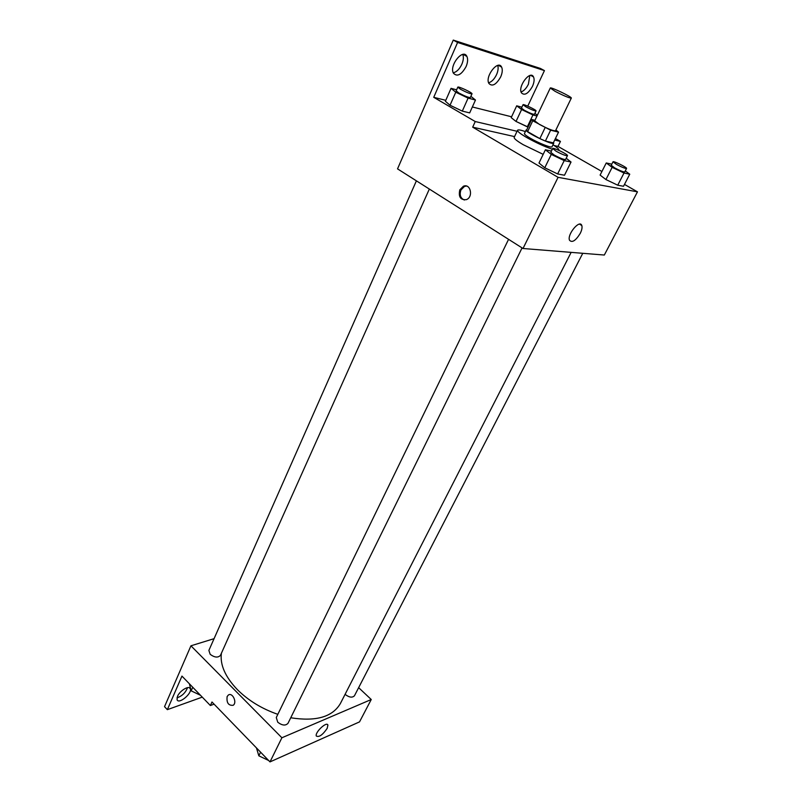 <?xml version="1.0" encoding="UTF-8"?>
<svg xmlns="http://www.w3.org/2000/svg" width="802" height="802" viewBox="0 0 802 802"><rect width="100%" height="100%" fill="white"/><g stroke="black" fill="none" stroke-linecap="round" stroke-linejoin="round"><path stroke-width="1.2" d="M555.124 91.348L550.282 88.019C550.393 86.576 572.357 97.102 571.315 98.095C569.119 98.034 563.726 95.789 555.124 91.348M571.315 98.095L555.495 130.796C553.21 130.997 547.836 128.851 539.375 124.38L534.703 120.841L550.282 88.019M558.533 132.14L553.33 142.856L545.39 141.042L550.623 130.195L558.533 132.14L555.896 129.974M534.954 120.3L531.656 119.468L532.759 120.791L550.623 130.195M532.759 120.791L527.626 131.618L526.553 130.255L531.656 119.468M527.626 131.618L539.856 138.616L545.059 127.749M545.39 141.042L539.856 138.616M526.804 129.734L526.132 129.964C524.328 131.869 553.4 145.794 553.751 143.197L553.5 142.515M553.751 143.197L552.017 146.756C551.816 148.28 538.874 143.247 530.553 138.375C526.333 135.909 524.287 134.295 524.448 133.543L526.132 129.964M552.347 149.222C544.257 146.475 535.696 142.566 526.643 137.483C520.338 133.794 517.3 131.388 517.531 130.265C518.042 129.523 520.658 129.954 525.38 131.558M552.979 144.781C557.179 147.458 559.154 149.222 558.904 150.084L558.713 150.275M543.185 154.355L523.225 144.701C516.939 140.992 513.922 138.556 514.182 137.393L517.531 130.265M554.142 145.533L558.012 146.405L560.448 141.403L555.425 138.545M514.563 136.591L517.059 131.277M472.689 127.167L475.245 121.543L433.732 97.313L457.591 42.466L453.27 40.1L397.541 168.871L523.014 248.5L558.082 177.332L472.689 127.167L514.513 136.591M558.082 177.332L637.47 191.838L624.477 184.41M601.911 171.508L558.012 146.405M551.445 151.067L545.41 149.763L538.994 163.027L544.769 167.788L557.651 173.954L564.498 175.237L571.034 162.024L566.202 158.255M611.796 164.169L606.252 162.966L600.096 175.077L605.931 179.548L617.73 185.202L623.505 186.285L629.75 174.214L625.279 170.936M459.817 189.823L463.386 186.244C470.513 183.056 473.621 197.061 466.363 199.648C460.458 200.129 458.273 196.851 459.817 189.823M523.014 248.5L604.327 255.036L637.47 191.838M580.227 233.402C575.666 240.75 572.087 243.026 569.51 240.229C566.904 234.505 579.816 219.046 581.801 225.522C582.392 227.447 581.871 230.074 580.227 233.402M527.756 106.135L544.438 70.606L540.388 68.431L453.27 40.1M466.483 186.054L464.478 186.405L460.909 189.984C459.325 194.906 460.488 198.254 464.388 200.019M475.245 121.543L517.009 131.277M457.591 42.466L544.438 70.606M462.794 54.436C463.787 57.082 463.476 60.361 461.842 64.26C459.516 69.122 456.659 71.979 453.25 72.832M529.801 75.548L528.428 84.18C526.363 88.34 523.907 90.937 521.079 91.979M497.731 65.433C498.513 67.939 498.122 71.007 496.548 74.646C494.353 79.137 491.706 81.854 488.608 82.817M554.693 140.059L560.448 141.403M521.871 107.197L516.699 105.814L511.195 117.643L516.027 121.443L528.077 127.037L527.315 126.846L532.939 114.957L536.989 116.019M456.629 89.824L451.055 88.34L445.371 101.263L450.022 105.232L462.293 111.107L469.681 112.892L475.476 100.029L470.874 96.33M433.732 97.313L445.782 100.33M472.348 106.977L511.586 116.791M466.072 66.626C461.381 74.887 457.16 77.082 453.421 73.193C448.96 65.574 463.115 47.97 466.894 56.431C468.067 59.087 467.797 62.486 466.072 66.626M532.448 86.385C528.187 93.754 524.508 95.889 521.41 92.821C517.591 86.506 530.302 69.804 533.52 76.912C534.563 79.268 534.202 82.426 532.448 86.385M500.669 76.922C496.207 84.711 492.268 86.887 488.879 83.428C484.749 76.511 498.132 59.358 501.621 67.097C502.724 69.604 502.413 72.872 500.669 76.922M277.833 714.341C261.893 708.798 248.43 700.587 237.432 689.7C225.222 676.898 219.878 664.738 221.402 653.229M571.144 252.369L340.389 703.514C332.509 716.988 315.958 721.74 290.735 717.77M508.568 239.337L276.279 717.529L277.753 722.211C282.103 725.539 285.522 725.91 287.998 723.324L522.072 247.898M429.341 189.051L220.45 655.364C217.984 657.911 214.555 657.56 210.174 654.322L208.881 650.412L416.398 180.841M582.773 253.302L354.454 695.775C352.309 697.91 349.241 697.479 345.241 694.472L345.091 694.332M214.074 638.673L190.936 645.8L281.893 737.77L371.246 699.514L358.644 687.665M281.893 737.77L270.003 761.9L211.979 701.991L210.375 705.529L181.954 676.096L167.347 709.66L164.53 706.662L190.936 645.8M227.136 696.527L228.339 695.053C232.46 691.996 237.482 702.712 233.121 705.299C228.42 705.69 226.415 702.763 227.136 696.527C226.425 702.763 228.42 705.69 233.131 705.299C237.482 702.712 232.46 691.986 228.349 695.053L227.136 696.527M270.003 761.9L359.517 721.89L371.246 699.514M327.186 728.356C322.665 734.943 319.036 737.489 316.299 736.015C314.745 732.376 326.945 720.968 327.908 725.128L327.186 728.356M202.264 697.128L167.347 709.66M187.508 687.645C185.603 692.677 182.104 696.076 177.001 697.82M214.084 704.156L210.375 705.529M177.473 696.397C179.758 690.662 189.202 685.028 190.274 688.707C192.52 693.209 178.716 704.768 177.062 699.715L177.473 696.397M256.47 747.925L258.825 755.815L268.66 760.507M258.825 755.815L260.59 752.176M266.575 759.514L261.051 756.877M189.412 683.825L191.177 690.843L200.48 695.284M191.177 690.843L192.751 687.284M199.237 694.692L193.352 691.885M545.41 149.763L551.275 154.415L564.207 160.611L571.034 162.024M567.475 155.668L565.611 159.468C563.976 159.708 560.177 158.235 554.222 155.047L550.834 152.34L552.678 148.53C552.949 147.117 568.428 154.585 567.475 155.668C565.851 155.889 562.062 154.405 556.097 151.217L552.678 148.53M538.994 163.027L544.769 167.788L551.275 154.415M544.769 167.788L557.651 173.954L564.207 160.611M557.651 173.954L564.498 175.237M606.252 162.966L612.157 167.347L624.016 173.021L629.75 174.214M626.562 168.44L624.778 171.909C623.395 172.079 620.016 170.736 614.643 167.879L611.234 165.282L612.999 161.803C613.219 160.611 627.405 167.558 626.562 168.44C625.189 168.59 621.811 167.237 616.427 164.38L612.999 161.803M600.096 175.077L605.931 179.548L612.157 167.347M605.931 179.548L617.73 185.202L624.016 173.021M617.73 185.202L623.505 186.285M451.055 88.34L455.777 92.22L468.097 98.115L475.476 100.029M472.007 93.814L470.353 97.513C468.639 97.654 464.839 96.16 458.955 93.052L456.168 90.867L457.802 87.157C457.972 85.904 472.829 92.872 472.007 93.814C470.303 93.934 466.503 92.43 460.609 89.323L457.802 87.157M445.371 101.263L450.022 105.232L455.777 92.22M450.022 105.232L462.293 111.107L468.097 98.115M462.293 111.107L469.681 112.892M516.699 105.814L521.601 109.533L532.939 114.957M537.37 115.227L534.884 113.363M536.037 110.917L534.433 114.305C532.989 114.395 529.611 113.042 524.287 110.245L521.44 108.11L523.034 104.711C523.165 103.648 536.779 110.135 536.037 110.917C534.593 110.987 531.215 109.623 525.891 106.836L523.034 104.711M511.195 117.643L516.027 121.443L521.601 109.533M516.027 121.443L527.315 126.846M581.801 225.522L579.515 224.139M463.386 186.244L464.478 186.405M501.621 67.097L498.373 65.323M533.52 76.912L530.673 75.368M466.894 56.431L463.165 54.376M327.908 725.128L327.166 724.406M190.274 688.707L189.372 687.775"/></g></svg>

